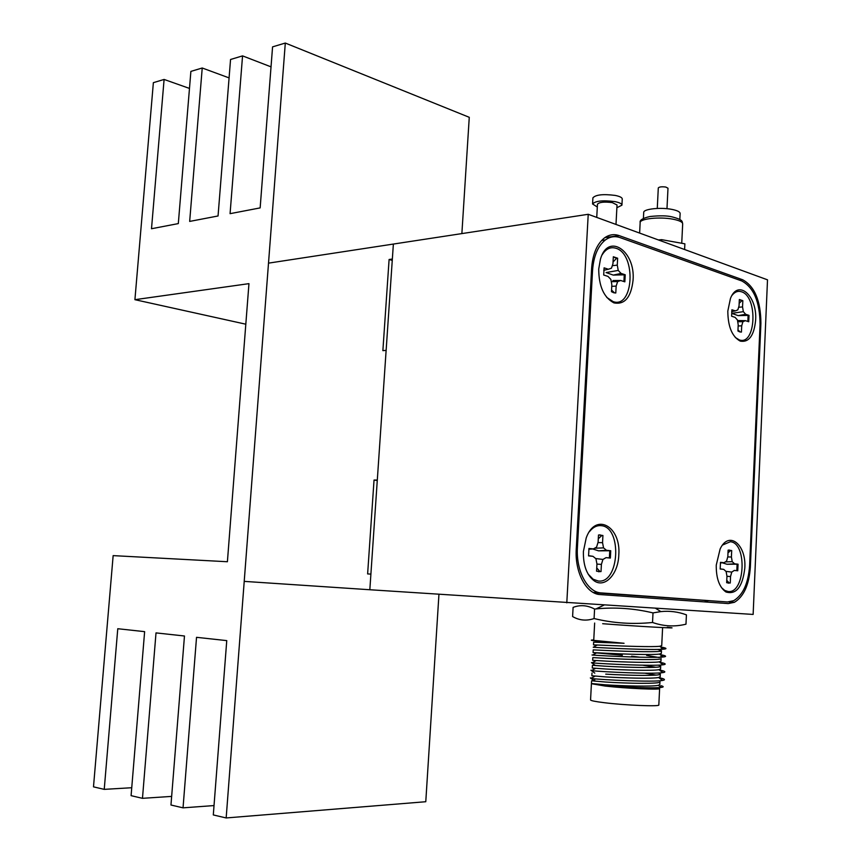 <?xml version="1.0" encoding="UTF-8"?>
<svg xmlns="http://www.w3.org/2000/svg" width="861" height="861" viewBox="0 0 861 861"><rect width="100%" height="100%" fill="white"/><g stroke="black" fill="none" stroke-linecap="round" stroke-linejoin="round"><path stroke-width="1.29" d="M392.25 260.399L389.097 259.495L392.347 259.032L393.369 244.061L268.503 263.143L244.212 581.379L369.832 589.742L370.897 574.104L367.625 573.921L374.04 480.061L377.301 480.051L386.126 350.362L382.876 350.642L389.097 259.495M377.269 480.503L374.04 480.061M588.224 214.292L393.369 244.061L369.832 589.742L753.138 614.431L767.506 279.825L588.224 214.292L566.796 602.84M739.427 280.126L742.677 279.771L619.21 235.623L604.928 237.604M742.677 279.771C754.677 286.347 760.758 300.866 760.909 323.338L760.102 323.413M749.533 567.119L750.351 567.151L760.909 323.338M750.351 567.151C749.081 584.92 743.753 596.641 734.39 602.313L728.223 603.572L600.182 594.574C586.373 594.176 574.664 572.382 576.257 549.027L591.615 268.449C592.669 254.113 596.953 243.943 604.454 237.937C609.104 234.601 614.022 233.826 619.21 235.623M704.395 601.893L708.129 600.795M755.635 320.141C757.411 295.926 738.135 278.609 730.462 298.412L727.814 311.079C727.943 326.653 732.098 336.673 740.266 341.128C748.973 342.603 754.096 335.607 755.635 320.141M618.79 555.151C621.255 526.319 595.511 511.789 586.212 537.921L583.392 551.514C583.145 565.473 586.793 575.277 594.338 580.927C605.046 588.321 618.187 574.061 618.79 555.151M744.808 568.099C746.498 544.518 728.826 530.204 720.13 548.974L716.244 565.16C716.126 578.42 719.376 587.363 725.974 592.002C736.295 594.897 742.58 586.933 744.808 568.099M633.061 280.234C635.601 250.96 608.157 232.19 600.461 259.096L598.718 269.052C598.815 286.261 603.862 297.529 613.882 302.868C624.699 304.945 631.091 297.4 633.061 280.234M741.805 280.966L620.114 237.614C614.948 235.839 610.051 236.603 605.412 239.928C597.911 245.923 593.616 256.104 592.551 270.462L577.419 547.392C575.837 570.725 587.525 592.519 601.301 592.928L727.459 601.968L733.658 600.698C743.021 595.016 748.338 583.306 749.619 565.559L760.059 324.554C759.908 302.06 753.827 287.531 741.805 280.966M593.692 592.702L727.459 601.968M599.633 534.832L601.871 535.445L598.287 538.782M596.738 567.926L599.956 571.553L601.021 571.586L601.398 564.396L602.937 559.435L606.079 557.637L610.363 558.068L610.74 550.749L606.467 550.297L603.539 547.876L602.549 542.667L602.926 535.499L598.492 534.982L598.104 542.172L596.565 547.122L593.369 548.909L588.967 548.446L588.569 555.894L592.971 556.324L595.941 558.746L596.942 563.977L596.565 571.198L601.021 571.586M599.956 571.553L598.546 571.747M589.43 531.668C592.96 527.223 596.899 525.221 601.226 525.673C622.395 527.05 619.479 583.887 598.277 581.014L593.164 579.238L588.149 574.136M592.68 548.963L598.567 550.846L610.74 550.749M609.76 550.814L609.384 557.917L610.363 558.068M609.384 557.917L606.079 557.637M595.683 558.541L602.937 559.435M596.942 564.095L601.398 564.396M601.871 535.445L602.926 535.499M597.975 542.591L602.549 542.667M594.564 548.242L603.539 547.876M598.567 550.846L606.467 550.297M588.838 549.253L593.369 548.909M588.558 555.668L592.971 556.324M613.323 256.965L616.594 258.311L613.054 261.959M613.613 292.708L615.787 293.009L616.153 286.078L617.649 281.569L620.706 280.492L624.849 281.838L625.226 274.777L621.072 273.421L618.23 270.429L617.272 265.134L617.638 258.225L613.333 256.761L612.957 263.703L611.461 268.191L608.361 269.245L604.099 267.846L603.712 275.025L607.974 276.392L610.858 279.394L611.837 284.711L611.471 291.675L613.613 292.708M602.226 254.716C605.983 248.764 610.567 246.623 615.981 248.269C636.527 254.167 633.707 308.991 613.14 301.619L606.725 297.389M618.23 270.429L606.069 272.55L613.258 275.1L625.226 274.777M624.247 275.003L623.945 281.536M612.967 280.525L620.706 280.492M611.278 281.676L617.649 281.569M611.751 286.369L616.153 286.078M611.558 290.06L614.528 292.912M616.594 258.311L617.638 258.225M612.289 265.705L617.272 265.134M613.258 275.1L621.072 273.421M603.755 270.322L608.361 269.245M726.759 580.368L729.245 582.983L730.257 583.015L730.537 576.547L731.764 572.081L734.304 570.434L737.759 570.778L738.049 564.192L734.594 563.826L732.227 561.673L731.409 557.002L731.699 550.556L728.115 550.136L727.825 556.604L726.598 561.071L724.026 562.707L720.485 562.33L720.183 569.024L723.724 569.369L726.124 571.521L726.953 576.203L726.662 582.693L730.257 583.015M729.245 582.983L728.148 583.155M722.605 545.013L730.3 541.741C747.413 542.731 745.195 593.939 728.072 591.507L724.725 590.442L721.443 587.6M722.379 562.814L727.018 564.267L738.049 564.192M737.102 564.246L736.822 570.639L737.759 570.778M736.822 570.639L734.304 570.434M725.952 571.37L731.764 572.081M726.942 576.3L730.537 576.547M729.041 549.996L730.688 550.502L727.997 552.88M730.688 550.502L731.699 550.556M727.739 556.927L731.409 557.002M725.296 561.899L732.227 561.673M727.018 564.267L734.594 563.826M720.388 562.933L724.026 562.707M720.173 568.852L723.724 569.369M739.33 299.65L741.838 300.737L739.168 303.32M739.674 331.862L741.429 332.088L741.708 325.824L742.903 321.723L745.378 320.669L748.747 321.745L749.027 315.374L745.658 314.276L743.344 311.66L742.548 306.925L742.828 300.683L739.341 299.499L739.061 305.763L737.866 309.852L735.359 310.896L731.904 309.766L731.613 316.235L735.068 317.343L737.414 319.958L738.211 324.715L737.931 331.001L739.674 331.862M732.087 295.28C734.863 291.825 737.995 290.652 741.461 291.771C758.132 296.432 755.99 346.004 739.308 339.912L735.272 337.469M743.344 311.66L731.732 313.361L738.157 315.632L749.027 315.374M748.091 315.556L747.854 321.465M737.942 320.54L745.378 320.669M737.705 321.702L742.903 321.723M738.157 325.985L741.708 325.824M737.985 329.914L740.245 331.991M741.838 300.737L742.828 300.683M738.62 307.269L742.548 306.925M738.157 315.632L745.658 314.276M731.678 311.617L735.359 310.896M226.163 817.95L213.302 814.937L226.755 640.616L196.534 637.323L183.038 807.844L170.962 805.013L184.469 635.999L156.013 632.9L142.474 798.33L131.087 795.661L144.626 631.651L117.774 628.724L104.235 789.365L93.494 786.846L113.146 555.625L227.401 561.738L248.958 283.646L134.919 299.682L153.366 82.667L164.096 79.438L151.504 228.735L178.313 223.591L190.884 71.398L202.227 67.997L189.668 221.417L218.048 215.971L230.554 59.484L242.554 55.879L230.07 213.668L260.151 207.899L272.571 46.871L285.303 43.05L226.163 817.95L425.775 801.72L438.949 594.338M214.034 805.573L183.038 807.844M171.64 796.403L142.474 798.33M131.744 787.729L104.235 789.365M245.815 324.199L134.919 299.682M189.474 88.425L164.096 79.438M229.08 77.899L202.227 67.997M271.032 66.857L242.554 55.879M461.873 233.6L469.267 117.311L285.303 43.05M597.297 207.006L592.572 203.971C595.381 200.882 602.808 200.096 614.851 201.603C619.522 202.55 621.89 203.734 621.933 205.166L616.874 207.738M592.906 197.944L592.906 197.836C595.715 194.704 603.141 193.897 615.184 195.415C619.855 196.373 622.212 197.567 622.255 199.02L621.933 205.069M596.738 217.402L597.459 204.197C599.331 202.131 604.282 201.603 612.3 202.615L617.025 204.983L615.992 224.441M617.208 235.903L617.251 235.053M643.716 212.495L643.716 212.398C643.436 208.975 660.667 207.103 671.914 209.395C677.338 210.493 680.082 211.871 680.136 213.528L679.835 219.523M657.266 208.437L658.299 187.935C659.278 186.837 661.775 186.536 665.801 187.052L667.996 188.215L666.974 208.706M658.428 239.95L661.646 239.659L684.882 243.824L684.603 249.518M661.582 241.102L661.646 239.659M591.109 678.49L594.262 680.782L591.582 680.793L605.315 682.009C626.83 683.483 661.431 684.075 659.957 681.804M659.957 681.858L659.817 684.538L658.31 685.324C652.434 686.766 623.332 686.013 605.165 684.786L591.432 683.516L604.476 685.421C622.89 687.153 654.425 688.499 661.183 687.422C663.896 687.046 663.842 686.475 661.033 685.711L659.774 686.389M591.475 683.72L605.1 686.045C626.162 688.477 661.162 690.027 659.623 688.499M659.623 688.531L658.826 704.933C660.344 706.752 625.301 705.342 604.228 702.694C595.446 701.607 590.883 700.703 590.56 699.971L590.56 699.928M594.65 623.063L593.735 640.38L624.053 643.285C596.651 641.262 586.449 640.143 593.412 639.949M662.604 627.594L661.722 645.685L659.677 646.277C652.789 647.117 624.849 646.191 607.231 645.416L593.498 644.867L593.638 642.166L624.053 643.285M661.474 650.722L661.334 653.445L659.408 654.08C652.724 655.038 624.548 654.145 606.822 653.273L593.078 652.584L593.229 649.872L606.962 650.518C628.455 651.573 662.97 652.455 661.474 650.722L657.696 649.42M606.553 658.385C628.046 659.537 662.583 660.355 661.097 658.482L660.957 661.205L659.139 661.883C652.66 662.959 624.247 662.098 606.402 661.14L592.669 660.301L592.82 657.589L606.553 658.385M660.096 654.586L663.368 655.286L659.235 657.567L646.633 655.382M660.71 666.242L660.581 668.975L658.869 669.697C652.584 670.891 623.945 670.062 605.993 669.019L592.26 668.028L592.4 665.316L606.133 666.253C627.647 667.512 662.195 668.254 660.71 666.242L658.342 665.133M642.844 665.219L655.759 667.264M612.548 674.497L605.724 674.131C627.238 675.487 661.818 676.165 660.333 674.023L658.461 672.99M644.954 673.194L655.964 675.078M660.333 674.023L660.204 676.757L658.59 677.51C652.509 678.823 623.633 678.037 605.584 676.897L591.851 675.767L591.991 673.054M593.498 644.867L596.877 645.223M593.078 652.584L622.342 655.243M631.608 656.211L640.229 657.234M604.745 666.177L595.338 665.456L591.755 662.841M591.432 683.516L591.582 680.793M660.581 646.945L663.616 647.558C666.726 648.333 666.726 648.86 663.616 649.151C654.069 650.281 605.94 648.107 593.229 647.278L597.351 644.964M663.368 655.286C666.317 656.071 666.306 656.631 663.357 656.965C654.048 658.278 605.186 656.039 592.637 655.07L596.791 652.746M592.024 654.984L592.702 655.038M659.612 662.227L663.121 663.024C665.897 663.831 665.887 664.412 663.11 664.778C654.048 666.285 604.433 663.992 592.056 662.862L596.232 660.538M591.464 662.626L592.39 662.679M659.128 669.88L662.862 670.773C665.478 671.591 665.478 672.204 662.852 672.602C654.048 674.303 603.679 671.957 591.475 670.665L594.8 673.119M590.904 670.267L592.088 670.332M658.633 677.542L662.604 678.533C665.058 679.361 665.058 679.996 662.593 680.427C654.048 682.332 602.915 679.921 590.904 678.468L595.112 676.133M591.012 678.414L590.345 677.93L591.776 677.984M667.297 627.292C688.1 629.176 636.333 626.334 602.678 623.708M652.53 622.481C663.766 626.377 674.916 626.948 685.98 624.182L686.421 614.851C678.156 611.794 669.643 610.707 660.882 611.601L653.004 612.903C633.997 608.361 614.991 607.037 595.995 608.921L594.585 609.05L594.079 618.542C613.204 623.192 632.695 624.505 652.53 622.481L653.004 612.903M594.585 609.05C587.342 605.208 580.185 604.659 573.103 607.392L572.597 616.541C579.324 620.458 586.481 621.125 594.079 618.542M592.551 270.462L591.496 270.591M576.343 547.359L577.419 547.392M601.301 592.928L593.207 592.443M681.729 243.265L682.676 223.914C682.612 222.041 679.415 220.47 673.087 219.211C659.935 216.574 639.831 218.672 640.164 222.558L640.164 222.665M734.39 602.313L728.901 601.979M605.412 239.928L601.645 240.445M612.451 301.382L613.882 302.868M724.725 590.442L725.974 592.002M593.164 579.238L594.338 580.927M738.856 339.761L740.266 341.128M592.572 203.971L592.906 197.836M682.676 223.914C681.944 221.718 683.806 219.964 672.419 216.972C667.383 215.616 659.881 215.465 649.926 216.52C642.726 218.167 639.475 220.179 640.164 222.558L639.626 233.073M643.404 218.49L643.716 212.398M594.779 678.834L594.65 681.18M661.183 687.422L658.31 685.324M594.004 684.237L594.553 683.935M658.59 677.51L662.593 680.427M595.672 668.33L591.475 670.665M658.869 669.697L662.852 672.602M659.139 661.883L663.11 664.778M659.408 654.08L663.357 656.965M659.677 646.277L663.616 649.151M663.616 647.558L659.504 649.829M663.121 663.024L661.732 663.777M662.862 670.773L661.42 671.558M662.604 678.533L661.108 679.351M591.421 683.688L590.56 699.971M603.916 605.154L595.995 608.921M655.652 608.361L660.882 611.601"/></g></svg>
